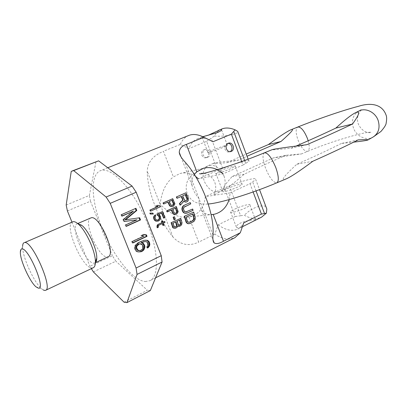 <?xml version="1.0" encoding="UTF-8"?>
<svg xmlns="http://www.w3.org/2000/svg" width="407" height="407" viewBox="0 0 407 407"><rect width="100%" height="100%" fill="white"/><g stroke="black" fill="none" stroke-linecap="round" stroke-linejoin="round"><path stroke-width="0.31" stroke-dasharray="2.04 1.53" d="M91.356 268.651L89.942 266.295L112.408 255.713L115.868 261.192L93.391 271.912M71.947 222.09L89.942 266.295M90.69 217.918C82.636 220.497 98.382 257.748 107.138 256.939L108.211 256.71M66.178 205.036L89.382 195.406L96.016 161.706L96.825 161.345M71.24 171.383L96.016 161.706M67.394 210.912L90.461 201.226L89.382 195.406M124.084 302.203L147.354 290.262L115.868 261.192M150.351 290.567L147.354 290.262M90.461 201.226L112.408 255.713M136.294 219.907L125.056 224.979L125.641 226.445L126.201 226.19M125.692 224.913L125.056 224.979M124.323 221.489L123.692 221.561L124.318 221.474M123.545 219.531L122.914 219.602L123.692 221.561M132.835 211.182L122.914 219.602M122.176 216.097L121.545 216.178L122.11 215.929M121.586 214.621L120.96 214.708L121.545 216.178M135.923 208.298L120.96 214.708M139.667 217.755L124.837 219.897M126.277 226.384L125.641 226.445M143.544 234.539L140.736 235.582L143.401 236.05L131.659 241.534L132.239 242.994L132.794 242.73M145.258 240.166L143.345 240.359L139.052 242.094L137.042 243.325L134.803 245.818L134.381 247.456L135.043 250.02L135.826 251.088L137.215 251.867L139.016 251.974M144.51 241.524L145.594 241.58L147.059 242.603L147.619 244.902L146.606 246.81L147.085 248.011L147.593 247.583M139.723 243.783L141.992 245.004L142.648 247.553L141.931 249.328L141.127 250L139.23 250.615M132.886 242.964L132.239 242.994M132.306 241.504L131.659 241.534M144.068 236.009L143.401 236.05M141.397 235.541L140.736 235.582M143.793 234.422L143.127 234.468M139.367 252.004L138.711 252.014M137.871 251.857L137.215 251.867M136.482 251.078L135.826 251.088M135.694 250.01L135.043 250.02M135.21 248.799L134.559 248.809M135.032 247.441L134.381 247.456M135.455 245.797L134.803 245.818M136.381 244.495L135.724 244.521M137.698 243.3L137.042 243.325M139.713 242.063L139.052 242.094M141.814 241.076L141.153 241.102M144.007 240.328L143.345 240.359M145.691 240.11L145.024 240.14M147.756 247.995L147.085 248.011M147.278 246.79L146.606 246.81M147.98 245.884L147.309 245.904M148.29 244.882L147.619 244.902M148.301 244.017L147.629 244.042M147.731 242.577L147.059 242.603M147.146 241.992L146.474 242.023M146.266 241.555L145.594 241.58M142.592 249.313L141.931 249.328M141.789 249.984L141.127 250M142.999 248.545L142.338 248.56M143.315 247.537L142.648 247.553M143.325 246.667L142.664 246.688M142.654 244.978L141.992 245.004M142.068 244.398L141.407 244.419M141.178 243.956L140.517 243.981M140.888 250.417L140.227 250.427M77.686 223.55L77.208 223.758C69.495 226.185 85.455 263.787 93.89 263.166L95.391 262.657M82.143 225.626C80.433 224.145 78.989 223.468 77.808 223.596L77.208 223.758M93.284 267.735L92.048 267.969C82.245 268.488 63.655 224.644 72.548 221.83M43.274 289.967L41.733 288.863C34.035 282.707 22.146 256.379 22.614 246.535L20.35 252.152M145.304 281.542L149.959 280.693C159.88 276.261 158.425 247.68 145.126 217.867C131.944 188.014 111.309 166.895 100.987 170.502L100.3 170.742C89.591 175.188 91.458 202.391 102.579 229.38C113.584 256.395 132.56 280.423 145.304 281.542M214.84 234.142L198.677 242.134L188.919 216.982L189.748 216.834C199.176 214.118 204.355 207.387 205.281 196.632L224.338 187.907L235.221 216.514L218.177 224.827L214.84 234.142C219.989 237.566 224.817 239.214 229.329 239.092L234.88 237.688M181.115 196.5L176.969 198.255M186.197 202.05L187.459 201.221L188.171 199.115L185.5 192.887M180.057 205.103L183.715 201.134M192.297 209.081L192.735 210.368L185.719 213.38M185.78 211.945L184.732 211.833L183.603 210.592L183.292 207.957L184.402 206.685L190.4 203.938L189.886 202.655M188.751 223.753L192.648 222.146L194.21 220.68L194.76 219.459L194.826 217.252L193.3 212.088M172.375 198.748L174.557 203.887L173.713 205.739L171.734 206.634M167.765 202.187L163.528 203.983M175.972 206.598L177.818 211.777L176.903 213.644L174.929 214.555M171.306 210.088L167.084 211.899M157.54 205.382L159.819 205.749M150.407 211.152L159.976 206.858L159.468 205.8M152.981 214.067L152.579 213.176L149.837 213.131M173.993 219.719L174.979 219.261L174.12 216.783M163.594 218.111L164.596 217.648L162.134 211.62M161.548 213.059L158.608 214.397M157.86 221.169L159.549 219.968L160.414 217.893L159.824 215.842L158.267 214.438M157.316 220.243L156.288 220.207L155.174 219.236L154.645 217.358L155.494 215.908L155.036 214.845M162.317 223.621L158.628 225.203L158.084 225.666L157.967 227.381L157.153 227.757M163.075 222.105L162.764 222.247L162.245 220.823M162.953 225.473L163.756 225.102L163.085 223.138L164.693 222.39L164.377 221.5M174.578 228.347L176.2 227.778L177.488 225.971L177.854 225.946M178.714 226.394L180.672 225.468L181.7 223.585L180.362 218.381M177.783 226.236L177.488 225.971M194.332 174.455C192.002 177.767 191.295 181.608 192.216 185.984C192.887 189.779 195.141 193.971 198.972 198.565C198.865 203.637 199.684 207.407 201.424 209.875C203.5 213.146 206.731 214.748 211.111 214.677M195.538 176.379C190.624 173.056 185.409 172.115 179.889 173.545L173.387 176.943L163.426 151.256C157.855 153.851 148.016 158.328 147.197 171.266C147.431 191.412 158.506 219.48 172.96 237.037C183.033 247.761 193.152 244.582 198.677 242.134M188.919 216.982C180.108 218.656 170.518 214.438 160.149 204.324C161.63 191.58 166.046 182.453 173.387 176.943M229.11 199.613L230.194 192.872L205.281 196.632M241.677 161.523L242.994 165.028L223 173.926L198.443 178.831L217.669 170.375L206.629 141.336L188.934 148.601L180.321 144.429L163.426 151.256M206.491 157.575C210.597 156.054 207.982 148.372 203.861 149.862L203.586 149.964C199.481 151.445 202.05 159.142 206.166 157.692L206.491 157.575M218.177 224.827C225.585 230.189 232.102 231.603 237.739 229.07C240.186 227.844 242.185 225.778 243.737 222.863M180.321 144.429C182.219 139.983 185.017 136.996 188.711 135.46M208.633 139.565C204.253 137.856 200.392 137.673 197.064 139.011C193.33 140.598 190.624 143.793 188.934 148.601M175.626 221.947L172.975 223.184M174.786 227.142L173.636 226.587L172.619 223.219M179.558 220.106L177.131 221.24M178.927 225.193L177.783 224.633L176.77 221.276M175.061 213.354L173.799 212.795L172.461 209.447L172.812 209.407M175.468 208.191L172.461 209.447M172.492 205.352L171.469 205.494L170.477 204.884L168.92 201.567L169.276 201.511M171.937 200.32L168.92 201.567M192.587 214.031L186.167 217.038M188.909 222.314L187.373 221.739L185.801 217.073M185.913 200.651L185.17 200.732L184.117 199.929L182.239 195.889L182.606 195.828M185.19 194.668L182.239 195.889M181.074 196.413L181.436 196.352M186.971 201.699L187.332 201.648M187.459 201.221L187.82 201.17M187.958 200.234L188.324 200.178M188.171 199.115L188.533 199.064M187.892 197.965L188.258 197.909M184.117 199.929L184.478 199.878M185.149 194.587L185.516 194.526M185.841 200.682L186.203 200.631M185.17 200.732L185.531 200.682M184.595 200.483L184.956 200.427M192.735 210.368L193.101 210.327M186.762 213.146L187.123 213.105M185.465 211.996L185.826 211.955M184.732 211.833L185.093 211.793M184.112 211.365L184.473 211.325M183.603 210.592L183.964 210.551M183.282 209.732L183.638 209.686M183.15 208.781L183.511 208.735M183.292 207.957L183.649 207.911M183.71 207.255L184.066 207.209M184.402 206.685L184.763 206.639M190.4 203.938L190.761 203.887M194.826 217.252L195.197 217.216M189.769 223.509L190.145 223.479M192.648 222.146L193.025 222.11M193.554 221.474L193.93 221.439M194.21 220.68L194.592 220.645M194.76 219.459L195.136 219.424M194.917 218.417L195.294 218.381M192.552 213.919L192.923 213.879M188.619 222.364L188.996 222.334M187.927 222.207L188.299 222.171M187.373 221.739L187.744 221.708M186.94 220.965L187.312 220.935M173.713 205.739L174.069 205.688M173.199 206.181L173.55 206.13M174.272 204.853L174.628 204.802M174.557 203.887L174.908 203.836M174.359 202.925L174.715 202.874M167.725 202.101L168.081 202.05M172.405 206.542L172.756 206.491M170.477 204.884L170.828 204.838M171.896 200.234L172.253 200.178M171.469 205.494L171.82 205.443M170.915 205.321L171.266 205.27M176.903 213.644L177.259 213.604M176.373 214.092L176.73 214.051M177.493 212.754L177.849 212.708M177.818 211.777L178.174 211.737M177.676 210.806L178.032 210.765M171.271 209.992L171.622 209.946M175.585 214.458L175.941 214.418M173.799 212.795L174.15 212.754M175.427 208.099L175.778 208.048M174.73 213.405L175.081 213.365M174.201 213.232L174.552 213.192M159.976 206.858L160.322 206.807M152.579 213.176L152.92 213.136M174.979 219.261L175.336 219.225M157.036 220.284L157.377 220.248M156.288 220.207L156.629 220.172M155.667 219.856L156.008 219.821M155.174 219.236L155.515 219.2M154.736 218.167L155.077 218.127M154.645 217.358L154.986 217.323M154.828 216.636L155.169 216.6M155.494 215.908L155.835 215.873M158.674 220.792L159.015 220.762M159.549 219.968L159.895 219.938M160.155 219.063L160.495 219.027M160.414 217.893L160.755 217.857M160.256 216.911L160.602 216.875M159.824 215.842L160.165 215.807M159.254 215.049L159.595 215.008M161.508 212.963L161.854 212.922M164.596 217.648L164.942 217.613M157.865 226.389L158.206 226.363M157.967 227.381L158.313 227.35M158.084 225.666L158.425 225.636M158.628 225.203L158.974 225.173M162.276 223.514L162.622 223.479M163.756 225.102L164.107 225.071M163.085 223.138L163.431 223.107M164.693 222.39L165.044 222.359M162.764 222.247L163.11 222.212M179.345 226.292L179.716 226.261M180.128 225.921L180.499 225.89M180.672 225.468L181.039 225.437M181.308 224.567L181.675 224.537M181.7 223.585L182.066 223.555M181.649 222.614L182.015 222.578M175.219 228.246L175.58 228.22M176.2 227.778L176.567 227.752M176.745 227.325L177.111 227.294M177.391 226.419L177.752 226.389M179.523 219.989L179.884 219.953M178.617 225.239L178.983 225.208M178.129 225.071L178.49 225.04M177.783 224.633L178.144 224.603M175.59 221.83L175.946 221.795M173.636 226.587L173.998 226.557M173.987 227.025L174.349 226.994M174.481 227.192L174.842 227.162M230.194 192.872L250.005 183.664L255.784 179.609L259.539 189.637M253.118 191.962L250.005 183.664M235.221 216.514L240.629 215.73L229.329 185.953L224.338 187.907M229.329 185.953C243.488 180.352 257.723 176.842 255.784 179.609M227.187 188.706C233.587 185.709 243.31 182.891 242.145 184.402C241.753 184.956 240.308 185.816 237.805 186.986C231.303 190.049 221.464 192.872 222.731 191.341C223.153 190.766 224.639 189.891 227.187 188.706M242.994 165.028L248.931 161.33C251.027 158.959 236.894 162.856 222.68 168.427L217.669 170.375M240.629 215.73L244.348 215.257C250.809 218.859 256.552 219.49 261.584 217.145M248.041 223.916C240.827 227.711 236.889 228.673 236.233 226.796C236.467 225.676 237.815 224.476 240.283 223.178C246.611 220.156 257.061 219.276 255.586 220.034L253.8 221.037M221.774 129.004C218.661 130.301 216.183 132.646 214.341 136.035L206.629 141.336M207.921 135.383L202.106 137.19L202.808 136.706M265.873 206.527C263.095 204.818 253.185 206.171 244.348 215.257M214.341 136.035C227.187 137.154 236.258 133.293 238.12 132.473M220.385 170.803C226.847 167.913 236.533 164.911 235.282 166.214L230.861 168.62C224.293 171.571 214.494 174.588 215.842 173.26L220.385 170.803M234.91 209.04C241.244 205.927 251.007 203.312 249.934 205.062C249.583 205.703 248.168 206.629 245.691 207.845C239.265 211.03 229.375 213.639 230.55 211.879C230.937 211.213 232.392 210.266 234.91 209.04M212.561 150.219C219.098 147.446 228.734 144.231 227.391 145.294L222.868 147.492C216.234 150.32 206.476 153.556 207.926 152.467L212.561 150.219M227.945 143.427L226.801 143.671C222.532 145.223 225.234 153.383 229.507 151.867L230.077 151.638M207.794 157.25C211.905 155.728 209.284 148.021 205.153 149.511L204.884 149.613C200.768 151.099 203.342 158.822 207.463 157.372L207.794 157.25M358.165 139.896L341.346 143.478L353.688 142.145M341.346 143.478C328.892 149.761 314.031 156.695 296.769 164.286C283.974 176.063 280.27 181.003 285.653 179.1M286.06 155.235C271.22 161.61 257.255 167.949 244.164 174.242C235.48 181.827 229.324 186.64 225.697 188.69C220.65 191.127 222.797 187.072 232.132 176.516L273.336 157.936L301.47 153.922L286.06 155.235L273.336 157.936M238.807 160.002L226.897 162.683C217.002 163.456 212.52 163.645 213.456 163.248C215.094 162.714 223.545 161.63 238.807 160.002L247.029 156.252M226.897 162.683L246.215 154.07M296.118 146.037L290.888 148.28C278.073 149.557 271.815 150.025 272.11 149.679M306.837 144.689L290.888 148.28M244.164 174.242L232.132 176.516M312.871 161.238L296.769 164.286M212.983 234.941L184.798 161.752M172.96 237.037L147.197 171.266M256.044 190.914L252.706 182.031M245.752 163.507L244.607 160.455M222.68 168.427L211.208 138.192M223.992 175.987C226.256 183.125 225.183 188.217 220.772 191.249C214.097 193.452 208.618 190.161 204.334 181.38C201.984 174.079 203.154 168.92 207.835 165.903C214.387 163.945 219.775 167.308 223.992 175.987M264.489 152.788C262.245 154.518 262.571 159.564 265.461 167.928C269.52 177.798 273.301 182.763 276.816 182.835M359.086 110.933L358.679 111.136C353.006 114.85 351.236 120.396 353.368 127.773C356.196 136.426 366.727 141.285 373.473 136.813M308.191 140.766C309.763 146.678 309.569 150.214 307.611 151.379C304.395 151.541 301.175 147.68 297.939 139.799C295.63 132.865 295.589 128.602 297.807 127.015M95.386 262.744L94.917 262.963M36.025 286.854L41.733 288.863M155.566 277.854L149.959 280.693M201.424 209.875L212.983 239.871M180.983 156.843L192.216 185.984M189.748 216.834L211.101 214.621M179.889 173.545L203.612 168.228M107.774 167.755L100.3 170.742M242.419 226.73L237.739 229.07M202.386 136.859L197.064 139.011M248.117 159.157L248.931 161.33M235.282 166.214L242.145 184.402M215.842 173.26L222.731 191.341M249.934 205.062L255.586 220.034M230.55 211.879L236.233 226.796M221.601 129.955L227.391 145.294M202.106 137.19L207.926 152.467M227.081 143.569L228.536 143.178M229.507 151.867L230.688 151.572M203.861 149.862L205.153 149.511M206.166 157.692L207.463 157.372M213.456 163.248L207.835 165.903C200.03 169.994 195.238 171.393 189.453 177.839C187.825 179.711 184.915 184.992 186.808 192.333C189.204 199.028 194.709 204.986 208.221 204.009M225.697 188.69L214.026 195.029C212.342 196.637 218.01 190.827 214.637 181.929C210.271 172.247 199.628 172.751 199.618 173.55M361.136 109.87C361.538 109.778 355.133 115.761 358.44 124.272C363.013 133.71 370.741 132.824 371.169 132.494C368.9 130.469 331.776 141.056 307.611 151.379L301.47 153.922"/><path stroke-width="0.61" d="M91.356 268.651L93.391 271.912L124.084 302.203L126.928 302.625L137.062 274.404L136.08 268.025L110.226 203.352L106.11 197.024L73.652 170.594L71.24 171.383L66.178 205.036L67.394 210.912L71.947 222.09M95.386 262.744L108.211 256.71C116.453 254.319 99.583 215.354 91.316 217.745L77.686 223.55M106.11 197.024L132.072 186.07L136.197 192.226L110.226 203.352M136.08 268.025L161.253 255.682L162.067 262.001L137.062 274.404M73.652 170.594L98.606 160.846L132.072 186.07M71.988 171.042L98.606 160.846M126.928 302.625L150.351 290.567L162.067 262.001M161.253 255.682L136.197 192.226M136.945 219.836L125.692 224.913L126.277 226.384L140.527 219.933L139.667 217.755L125.473 219.821L136.788 210.48L135.923 208.298L121.586 214.621L122.176 216.097L133.481 211.091L123.545 219.531L124.323 221.489L136.945 219.836L124.318 221.474M132.886 242.964L147.024 236.34L146.454 234.895L143.793 234.422L141.397 235.541L144.068 236.009L132.306 241.504L132.886 242.964M143.875 249.852L144.907 247.064L144.724 245.716L143.468 243.447L141.697 242.567L145.177 241.493L147.146 241.992L148.301 244.017L147.98 245.884L147.278 246.79L147.756 247.995L149.455 246.037L149.868 244.414L149.308 242.109L148.535 241.051L147.166 240.267L144.007 240.328L139.713 242.063L136.381 244.495L135.455 245.797L135.032 247.441L135.694 250.01L136.482 251.078L137.871 251.857L141.066 251.77L142.567 251.048L143.875 249.852L143.213 249.862L144.241 247.08L144.058 245.736L142.806 243.472L141.036 242.592L145.177 241.493M142.592 249.313L140.888 250.417L139.886 250.605L137.897 250.117L136.63 247.838L136.956 245.95L139.387 243.941L140.384 243.757L142.068 244.398L143.325 246.667L142.592 249.313M133.481 211.091L122.11 215.929M136.788 210.48L136.136 210.572L135.338 208.557M125.473 219.821L124.837 219.897L136.136 210.572M140.527 219.933L139.871 220.004L139.016 217.847M126.201 226.19L139.871 220.004M132.794 242.73L146.357 236.381L145.782 234.941L143.544 234.539M139.016 251.974L141.906 251.058L143.213 249.862M147.593 247.583L148.779 246.057L149.196 244.434L149.018 243.096L147.863 241.081L146.5 240.298L145.258 240.166M139.886 250.605L138.131 250.564L137.24 250.127L135.974 247.853L135.989 246.983L136.304 245.97L137.825 244.393L140.384 243.757M147.024 236.34L146.357 236.381M146.454 234.895L145.782 234.941M144.485 248.697L143.819 248.713M142.567 251.048L141.906 251.058M141.066 251.77L140.405 251.775M147.166 240.267L146.5 240.298M148.535 241.051L147.863 241.081M149.308 242.109L148.636 242.14M149.69 243.071L149.018 243.096M149.868 244.414L149.196 244.434M149.455 246.037L148.779 246.057M148.55 247.329L147.878 247.344M144.185 241.677L143.523 241.702M142.297 242.282L141.631 242.307M141.697 242.567L141.036 242.592M143.468 243.447L142.806 243.472M144.246 244.51L143.579 244.536M144.724 245.716L144.058 245.736M144.907 247.064L144.241 247.08M139.387 243.941L138.726 243.966M138.482 244.368L137.825 244.393M137.673 245.039L137.017 245.06M136.956 245.95L136.304 245.97M136.64 246.968L135.989 246.983M136.63 247.838L135.974 247.853M137.307 249.532L136.65 249.547M137.897 250.117L137.24 250.127M138.792 250.554L138.131 250.564M95.391 262.657C96.296 261.874 96.759 260.332 96.78 258.028C97.09 249.425 88.802 231.079 82.143 225.626L78.22 224.003C76.231 222.273 74.557 221.484 73.199 221.652L24.629 242.547C32.194 240.527 53.266 288.583 45.599 290.318L44.561 290.445L43.274 289.967M45.599 290.318L93.284 267.735C94.668 267.053 95.375 265.155 95.401 262.042C95.752 252.014 85.979 230.372 78.22 224.003M22.614 246.535C22.65 244.398 23.138 243.111 24.084 242.674M38.289 288.125L36.025 286.854C29.818 281.858 19.994 260.109 20.35 252.152C20.375 250.102 20.915 249.043 21.963 248.972C28.663 247.67 46.434 290.43 38.289 288.125M155.566 277.854L234.88 237.688L240.298 232.763L223.479 241.249C219.337 243.605 216.229 244.159 214.153 242.908C213.034 241.778 212.642 239.123 212.983 234.941C214.764 214.581 201.546 179.95 184.798 161.752C181.385 158.018 179.533 154.879 179.248 152.335C179.421 148.591 181.781 145.95 186.32 144.424L203.958 137.266C198.504 134.539 193.707 133.837 189.555 135.16L107.774 167.755M177.325 198.199L176.969 198.255L176.343 196.978L185.862 192.821L188.258 197.909L188.324 200.178L187.82 201.17L186.559 201.999L184.834 201.76L184.076 201.083L180.413 205.052L179.772 203.546L183.119 199.974L181.436 196.352L177.325 198.199L176.704 196.917M185.862 192.821L176.343 196.978M186.559 201.999L185.526 202.101L183.888 201.287M180.413 205.052L180.057 205.103L179.416 203.597L182.758 200.03L181.115 196.5M186.08 213.339L183.715 212.805L182.433 211.131L181.898 209.101L182.392 206.842L183.888 205.398L190.252 202.605L190.761 203.887L184.066 207.209L183.649 207.911L183.638 209.686L184.473 211.325L185.826 211.955L192.664 209.035L193.101 210.327L187.123 213.105L185.154 213.268L184.076 212.764L182.789 211.091L182.255 209.056L182.753 206.797L184.244 205.347M190.252 202.605L183.888 205.398M192.664 209.035L185.78 211.945M189.128 223.723L187.871 223.687L186.269 222.507L184.223 216.321L193.666 212.047L195.197 217.216L195.136 219.424L193.93 221.439L190.145 223.479L188.248 223.657L186.64 222.471L184.585 216.285M193.666 212.047L184.223 216.321M172.085 206.588L170.151 205.988L168.081 202.05L163.879 203.932L163.528 203.983L163.014 202.935L172.731 198.692L174.908 203.836L173.55 206.13L171.734 206.634L169.8 206.039L167.765 202.187M175.285 214.514L173.433 213.914L171.622 209.946L167.43 211.859L167.084 211.899L166.636 210.841L176.328 206.547L178.174 211.737L176.73 214.051L174.929 214.555L173.082 213.955L171.306 210.088M150.743 211.106L150.407 211.152L149.898 210.088L157.85 206.527L155.917 206.105L157.885 205.332L159.819 205.749L160.322 206.807L150.743 211.106L150.239 210.043L158.196 206.476L156.263 206.054L157.885 205.332M153.322 214.026L150.244 214.021L149.837 213.131L150.173 213.085L152.92 213.136L153.322 214.026L150.585 213.975L150.173 213.085M174.344 219.683L173.993 219.719L173.133 217.241L174.476 216.743L175.336 219.225L174.344 219.683L173.484 217.206M174.476 216.743L173.133 217.241M157.316 220.243L158.664 219.536L159.33 218.183L158.811 216.305L157.402 215.257L156.868 214.011L162.479 211.579L164.942 217.613L163.94 218.076L161.854 212.922L158.608 214.397L159.595 215.008L160.602 216.875L160.495 219.027L159.895 219.938L158.201 221.133L156.018 221.082L154.492 219.668L153.887 217.608L154.126 216.438L155.377 214.799L155.835 215.873L155.169 216.6L155.077 218.127L156.008 219.821L158.058 220.146L159.005 219.5L159.671 218.142L159.152 216.27L157.743 215.217L157.209 213.97M162.479 211.579L156.868 214.011M163.94 218.076L163.594 218.111L161.548 213.059M158.201 221.133L155.683 221.118L154.156 219.704L153.551 217.648L153.785 216.473L155.377 214.799M157.499 227.732L157.153 227.757L156.99 226.592L157.219 225.234L157.906 224.496L162.301 222.588L161.782 221.159L162.591 220.787L163.11 222.212L164.723 221.464L165.044 222.359L163.431 223.107L164.107 225.071L163.299 225.442L162.622 223.479L158.974 225.173L158.425 225.636L158.313 227.35L157.499 227.732L157.346 225.931L158.247 224.466M162.591 220.787L161.437 221.194L161.961 222.619L157.906 224.496M164.723 221.464L163.075 222.105M163.299 225.442L162.953 225.473L162.317 223.621M174.939 228.322L172.848 227.762L171.088 222.71L180.723 218.345L182.015 222.578L181.675 224.537L181.039 225.437L179.716 226.261L177.854 225.946L177.111 227.294L175.58 228.22L174.003 228.164L173.209 227.732L171.439 222.675M180.723 218.345L171.088 222.71M179.075 226.363L178.149 226.206M211.111 214.677L214.067 214.311C221.464 212.439 226.48 207.539 229.11 199.613M223 173.926C217.292 168.366 210.826 166.463 203.612 168.228L196.83 171.81L194.332 174.455M198.443 178.831L195.538 176.379M240.298 232.763L243.737 222.863L261.431 214.067L253.118 191.962M241.677 161.523L231.385 134.137L212.963 141.743L203.958 137.266M212.963 141.743L208.633 139.565M174.786 227.142L175.717 226.811L176.552 225.814L175.626 221.947M179.558 220.106L180.479 223.962L179.65 224.954L178.927 225.193M175.468 208.191L176.765 212.052L175.982 213.034L175.061 213.354M171.937 200.32L173.489 204.156L172.141 205.398M192.587 214.031L193.676 217.791L193.503 219.571L192.328 220.853L188.909 222.314M185.19 194.668L187.113 199.344L186.91 199.944L185.913 200.651M176.078 226.78L174.349 226.994L172.975 223.184L175.946 221.795L176.964 225.163L176.623 226.323L175.717 226.811M175.122 227.091L175.488 227.06M185.516 194.526L182.606 195.828L184.478 199.878L185.531 200.682L186.782 200.366L187.474 199.288L185.516 194.526M194.093 218.707L192.923 213.879L186.167 217.038L187.312 220.935L188.299 222.171L188.996 222.334L192.704 220.818L193.88 219.536L194.093 218.707L193.717 218.742M172.731 198.692L163.365 202.879L163.879 203.932M172.253 200.178L169.276 201.511L170.828 204.838L171.82 205.443L173.087 205.082L173.845 204.105L172.253 200.178M176.328 206.547L166.987 210.795L167.43 211.859M175.778 208.048L172.812 209.407L174.15 212.754L175.081 213.365L176.338 212.993L177.121 212.011L175.778 208.048M180.845 223.931L179.884 219.953L177.131 221.24L178.49 225.04L180.011 224.923L180.845 223.931L180.479 223.962M182.758 200.03L183.119 199.974M179.416 203.597L179.772 203.546M184.473 201.816L184.834 201.76M185.526 202.101L185.887 202.05M187.022 198.616L187.383 198.56M187.113 199.344L187.474 199.288M186.91 199.944L187.271 199.888M186.421 200.417L186.782 200.366M186.32 211.854L186.681 211.808M183.002 206.054L183.359 206.008M182.392 206.842L182.753 206.797M181.954 208.063L182.311 208.013M181.898 209.101L182.255 209.056M182.112 210.271L182.468 210.226M182.433 211.131L182.789 211.091M183.018 212.123L183.379 212.083M183.715 212.805L184.076 212.764M184.793 213.309L185.154 213.268M185.78 221.515L186.147 221.479M186.269 222.507L186.64 222.471M186.879 223.189L187.256 223.153M187.871 223.687L188.248 223.657M193.676 217.791L194.053 217.755M193.503 219.571L193.88 219.536M193.04 220.273L193.417 220.238M192.328 220.853L192.704 220.818M189.448 222.217L189.82 222.181M163.014 202.935L163.365 202.879M169.205 205.25L169.556 205.199M169.8 206.039L170.151 205.988M170.706 206.466L171.062 206.42M173.448 203.546L173.804 203.495M173.489 204.156L173.845 204.105M173.25 204.685L173.606 204.635M172.736 205.128L173.087 205.082M166.636 210.841L166.987 210.795M172.543 213.166L172.894 213.126M173.082 213.955L173.433 213.914M173.942 214.387L174.293 214.347M176.76 211.437L177.116 211.391M176.765 212.052L177.121 212.011M176.506 212.586L176.862 212.546M175.982 213.034L176.338 212.993M175.392 213.309L175.743 213.268M155.917 206.105L156.263 206.054M157.85 206.527L158.196 206.476M149.898 210.088L150.239 210.043M150.244 214.021L150.585 213.975M158.313 215.69L158.654 215.649M157.402 215.257L157.743 215.217M158.811 216.305L159.152 216.27M159.244 217.374L159.59 217.338M159.33 218.183L159.671 218.142M159.132 218.9L159.478 218.864M158.664 219.536L159.005 219.5M158.125 219.994L158.465 219.958M157.718 220.182L158.058 220.146M154.375 215.568L154.711 215.527M153.785 216.473L154.126 216.438M153.551 217.648L153.887 217.608M153.714 218.635L154.055 218.595M154.156 219.704L154.492 219.668M154.716 220.508L155.057 220.472M155.683 221.118L156.018 221.082M156.705 221.281L157.046 221.245M161.437 221.194L161.782 221.159M161.961 222.619L162.301 222.588M157.219 225.234L157.56 225.203M157 225.956L157.346 225.931M156.99 226.592L157.331 226.562M172.395 226.969L172.756 226.938M172.848 227.762L173.209 227.732M173.641 228.19L174.003 228.164M180.525 223.341L180.891 223.311M180.189 224.501L180.55 224.471M179.65 224.954L180.011 224.923M179.258 225.142L179.619 225.112M176.256 226.353L176.623 226.323M176.552 225.814L176.918 225.783M176.602 225.193L176.964 225.163M231.303 151.379C235.572 149.786 232.819 141.616 228.536 143.178L228.251 143.279C223.977 144.831 226.684 153.022 230.967 151.506L231.303 151.379M253.8 221.037L261.584 217.145L266.361 213.182L261.431 214.067M231.385 134.137L235.098 129.838C230.067 127.737 225.626 127.462 221.774 129.004L207.921 135.383M253.688 221.093L242.419 226.73M202.808 136.706L217.252 132.636C219.79 131.547 221.24 130.652 221.601 129.955C221.815 129.314 220.899 129.395 218.849 130.189M266.361 213.182L266.829 209.076L265.873 206.527M238.12 132.473L237.719 131.405L235.098 129.838M230.077 151.638C233.623 150.01 231.837 143.116 227.945 143.427M353.688 142.145C362.21 141.183 366.972 140.451 367.979 139.952C368.996 139.515 365.725 139.499 358.165 139.896C345.421 146.357 330.321 153.47 312.871 161.238C299.196 171.423 290.125 177.376 285.653 179.1L276.816 182.835C279.054 181.232 278.739 176.211 275.865 167.765C271.713 157.743 267.923 152.752 264.489 152.788L272.151 149.664C273.977 149.023 285.541 147.365 306.837 144.689C324.41 137.103 339.631 130.209 352.513 124.018C359.895 113.777 360.627 110.149 354.711 113.136C350.692 115.318 344.393 120.304 335.821 128.093C324.552 133.491 311.314 139.474 296.118 146.037M247.029 156.252L280.993 141.488C291.285 132.372 294.673 128.439 291.163 129.691C287.871 130.917 280.275 135.877 268.381 144.571L246.215 154.07M280.993 141.488L268.381 144.571M352.513 124.018L335.821 128.093M223.479 241.249L213.202 214.474M196.83 171.81L186.32 144.424M264.514 213.487L256.044 190.914M244.607 160.455L233.75 131.537M308.191 140.766L307.494 138.645C304.197 130.667 300.971 126.791 297.807 127.015C318.422 118.758 343.65 110.083 358.353 106.344C370.909 102.279 382.148 104.167 386.045 115.008C386.808 116.768 386.838 119.485 386.126 123.168C386.141 124.674 384.412 127.442 380.942 131.471L373.473 136.813C378.632 133.074 380.204 127.666 378.184 120.594C375.417 112.083 365.298 107.285 358.679 111.136L354.711 113.136M96.78 258.028L95.401 262.042M212.983 239.871L214.153 242.908M179.248 152.335L180.983 156.843M211.101 214.621L214.067 214.311M259.539 189.637L266.829 209.076M237.719 131.405L248.117 159.157M230.688 151.572L230.967 151.506M208.221 204.009C220.563 203.052 250.819 193.747 276.816 182.835M373.473 136.813L367.979 139.952M297.807 127.015L291.163 129.691M199.618 173.55C198.458 175.951 235.628 164.779 264.489 152.788M361.136 109.87L359.086 110.933"/></g></svg>

